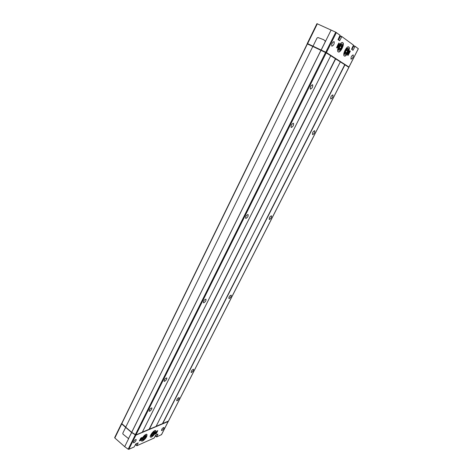 <?xml version="1.0" encoding="UTF-8"?>
<svg xmlns="http://www.w3.org/2000/svg" width="473" height="473" viewBox="0 0 473 473"><rect width="100%" height="100%" fill="white"/><g stroke="black" fill="none" stroke-linecap="round" stroke-linejoin="round"><path stroke-width="0.71" d="M349.541 50.978L347.608 54.791L348.01 55.489L350.209 51.451L350.257 51.054L349.541 50.978M307.639 43.794L307.273 43.486L316.951 23.656L335.735 32.182L340.046 35.233L338.041 39.643L339.602 40.761L341.878 36.587L353.479 45.118L351.545 49.287L352.959 50.298L355.14 46.342L358.292 48.707M316.951 23.656L307.267 43.475L326.441 52.55L348.619 66.841M355.14 46.342L353.94 45.792L355.134 46.336M341.878 36.587L340.631 36.019L341.873 36.581M353.213 54.915C353.467 56.896 352.763 58.315 351.096 59.184L351.055 59.155C350.789 57.192 351.492 55.767 353.16 54.886L353.213 54.915M334.115 41.6C334.476 43.776 333.731 45.313 331.886 46.212L331.827 46.183C331.455 44.019 332.194 42.481 334.05 41.565L334.115 41.6M348.814 46.987C350.883 48.187 346.419 57.239 344.374 56.009L344.273 55.956C342.156 54.862 346.626 45.686 348.69 46.916L348.814 46.987M342.795 42.682C344.959 43.942 340.424 53.207 338.284 51.929L338.177 51.87C335.966 50.723 340.501 41.328 342.665 42.605L342.795 42.682M336.551 47.684L338.881 43.043L339.318 43.8L337.326 47.773L336.551 47.684M139.328 440.978L140.386 440.517L141.829 437.525L140.747 438.146L139.328 440.978M151.478 437.099C154.559 434.87 155.978 432.712 155.741 430.619C154.5 429.295 148.948 436.13 150.455 437.135L151.478 437.099M142.598 441.007C145.761 438.743 147.209 436.549 146.955 434.415C145.678 433.043 139.955 440.002 141.51 441.049L142.598 441.007M161.961 430.519C163.416 429.46 164.09 428.426 163.983 427.426C162.505 427.923 161.677 428.958 161.494 430.536L161.961 430.519M133.977 442.728C135.556 441.605 136.283 440.517 136.147 439.458C134.521 439.937 133.611 441.031 133.416 442.746L133.977 442.728M138.146 442.823L136.898 445.72L154.145 438.039L155.818 435.042L157.958 434.119L156.634 436.934L161.506 434.604M161.399 434.811L168.181 421.514L135.881 435.148L131.63 432.529L128.485 438.595L122.921 434.066L122.82 433.179L125.664 427.385L131.63 432.529M121.543 423.548L114.667 437.596L114.833 437.998L124.683 446.666L128.171 449.208L128.822 449.315L134.184 446.932L135.911 443.81L138.228 442.899M156.108 433.818L155.398 433.948L156.794 431.199L157.805 430.613L156.392 433.516L155.457 433.836M136.549 443.526L135.911 444.803L136.863 445.625M136.845 445.672L135.875 444.454M156.309 434.829L155.682 436.053L156.61 436.839M156.587 436.892L155.647 435.775M338.479 39.957L340.631 36.019M351.877 49.523L353.94 45.792M121.815 423.223L121.732 423.897L125.664 427.385M320.948 50.28L131.671 432.322L125.712 427.172L312.819 46.455L326.222 52.852L335.511 58.794L149.19 429.271L156.072 426.433L340.341 61.868L344.758 64.7L162.493 423.631L168.453 421.065M149.19 429.271L142.367 432.115M142.278 432.257L330.704 55.719L142.278 432.257L135.928 434.935L131.671 432.322M312.813 46.46L307.225 43.847L121.685 423.483L125.741 427.107L122.135 423.991M156.137 426.309L162.493 423.631M335.511 58.794L340.341 61.862L156.055 426.451L340.347 61.868M348.849 67.32L344.758 64.7M321.001 50.309L131.748 432.287M245.895 218.414C247.681 217.42 248.414 216.114 248.083 214.5C246.262 215.15 245.463 216.439 245.682 218.355L245.895 218.414M291.256 127.497C293.118 126.569 293.851 125.144 293.455 123.234C291.581 124.05 290.824 125.463 291.191 127.474L291.256 127.497M149.687 411.238C151.295 410.132 152.022 409.021 151.863 407.897C150.207 408.382 149.314 409.494 149.172 411.226L149.687 411.238M310.4 89.131C312.292 88.226 313.025 86.754 312.606 84.708C310.708 85.607 309.975 87.079 310.394 89.131L310.4 89.131M203.792 302.797C205.501 301.75 206.228 300.538 205.974 299.161C204.224 299.711 203.378 300.905 203.443 302.738L203.792 302.797M164.61 381.327C166.248 380.239 166.975 379.104 166.792 377.915C165.107 378.412 164.226 379.541 164.143 381.303L164.61 381.327M312.612 134.651C314.291 133.753 314.983 132.434 314.687 130.684C313.002 131.482 312.292 132.795 312.558 134.634L312.612 134.651M269.427 219.46C271.053 218.508 271.739 217.284 271.484 215.789C269.846 216.451 269.107 217.657 269.261 219.407L269.427 219.46M229.157 298.552C230.718 297.552 231.398 296.411 231.202 295.128C229.618 295.696 228.843 296.819 228.873 298.504L229.157 298.552M191.506 372.488C193.008 371.453 193.688 370.377 193.54 369.259C192.014 369.78 191.21 370.844 191.122 372.464L191.506 372.488M177.127 400.732C178.605 399.685 179.285 398.633 179.155 397.574C177.653 398.077 176.837 399.129 176.701 400.726L177.127 400.732M330.769 98.993C332.472 98.118 333.169 96.746 332.862 94.884C331.153 95.753 330.456 97.119 330.763 98.987L330.769 98.993M307.556 43.989L308.047 43.841L326.275 52.491L348.583 66.794M313.037 46.153L317.011 38.065L317.915 37.521L323.538 39.637L325.057 40.82L325.193 41.849L321.167 49.972M323.65 39.714L325.111 40.855L325.253 41.872L321.22 50.008M142.349 432.145L149.178 429.265M156.12 426.344L162.552 423.631L344.823 64.736M131.736 432.292L134.551 434.374M128.532 438.572L131.701 432.499M348.258 49.771C348.376 48.429 348.004 47.95 347.141 48.329C345.396 49.813 344.51 51.681 344.48 53.94L344.793 54.513L346.313 53.869M146.027 436.366L145.548 435.249C143.78 436.141 142.621 437.555 142.071 439.482L143.23 439.772M154.842 432.499L154.381 431.441C152.655 432.328 151.531 433.723 150.993 435.615L152.099 435.881M342.245 45.621C342.381 44.172 341.979 43.652 341.045 44.066C339.277 45.574 338.384 47.471 338.366 49.771L338.709 50.392L340.335 49.689M157.521 430.708L157.089 431.553M156.823 432.08L155.901 433.64M156.687 432.015L157.054 431.447L157.172 431.825L156.025 433.321L156.687 432.015M156.025 433.321L156.137 432.517M156.652 431.482L157.054 431.447M338.786 43.049L339.029 43.664L338.053 45.609M337.527 46.661L336.835 47.879M337.604 45.266L337.296 46.862L337.982 46.265L338.698 44.261L337.604 46.047L337.681 45.302M337.296 46.862L337.036 46.389M337.633 45.278L338.26 44.024L338.55 44.16M349.73 50.747L349.517 52.125M348.566 52.935L348.051 54.3L348.335 54.43L349.251 52.627L349.163 53.337L347.809 55.353M348.554 52.929L349.115 52.533L348.335 54.43M349.163 53.337L349.553 51.847L348.625 52.964M349.08 51.888L349.553 51.847M141.539 437.62L140.848 438.997M140.333 440.026L139.387 440.866M139.955 439.896L141.149 438.341L140.8 439.529L140.097 440.274L139.896 439.849M140.097 440.274L139.837 439.967M140.12 439.464L140.723 438.252L141.149 438.341M151.644 434.516C153.222 432.156 154.299 431.394 154.884 432.216C154.405 433.918 153.394 435.166 151.839 435.97C151.23 436.029 151.165 435.544 151.644 434.516M152.135 434.303L153.944 432.488C154.476 432.529 154.369 433.091 153.607 434.179C152.655 435.255 152.093 435.521 151.922 434.977L152.135 434.303M151.934 434.876L152.43 435.201L153.601 434.173L154.269 432.848L153.908 432.588M151.945 434.793L152.43 435.201M152.72 433.428L153.601 434.173M345.544 50.788C346.815 48.642 347.714 48.11 348.229 49.18C348.199 51.226 347.401 52.905 345.84 54.224C344.598 54.472 344.498 53.325 345.544 50.788M345.875 51.019L346.999 49.647C347.986 49.718 347.868 50.771 346.644 52.799L345.414 52.994L345.875 51.019M345.597 53.325L346.632 52.793L347.566 50.948L347.466 49.624M345.444 52.237L346.632 52.793M346.283 50.351L347.566 50.948M142.722 438.394C144.354 435.97 145.471 435.19 146.074 436.059C145.583 437.791 144.543 439.062 142.952 439.866C142.32 439.925 142.243 439.441 142.722 438.394M143.236 438.175L145.099 436.319C145.654 436.354 145.548 436.928 144.773 438.033C143.78 439.145 143.201 439.417 143.023 438.843L143.236 438.175M143.035 438.761L143.561 439.08L144.768 438.028L145.448 436.674L145.069 436.419M143.053 438.648L143.561 439.08M143.863 437.253L144.768 438.028M339.437 46.561C340.755 44.35 341.683 43.818 342.221 44.959C342.204 47.04 341.4 48.749 339.809 50.091C338.502 50.369 338.378 49.192 339.437 46.561M339.791 46.803L340.927 45.414C341.967 45.473 341.861 46.549 340.601 48.648L339.324 48.82L339.791 46.803M339.525 49.174L340.595 48.636L341.547 46.744L341.429 45.384M339.354 48.063L340.595 48.636M340.199 46.123L341.547 46.744M336.398 32.554L326.441 52.55M358.309 48.678L348.979 66.971M128.822 449.315L135.881 435.148M340.004 36.031L341.713 36.734M338.715 40.128L339.774 40.607M353.361 45.804L354.981 46.484M352.107 49.689L353.118 50.156M325.56 52.497L135.272 434.823M326.222 52.852L135.928 434.935M335.44 58.758L149.119 429.271M335.576 58.829L149.255 429.289M335.647 58.865L149.326 429.289M344.888 64.771L162.623 423.648M344.953 64.807L162.694 423.648M348.861 67.302L168.347 421.266M307.409 43.924L121.774 423.684M321.061 49.955L320.913 50.256M308.047 43.841L307.899 44.155M326.275 52.491L326.122 52.793M325.613 52.142L325.459 52.45M317.324 23.786L307.627 43.622M335.735 32.182L325.779 52.196M331.124 30.024L325.253 41.872M128.171 449.208L135.225 435.036M114.833 437.998L121.732 423.897M124.683 446.666L128.816 438.317M344.32 55.98C346.461 57.032 350.824 47.868 348.631 46.892M344.078 55.767L344.137 55.808C346.248 57.458 351.049 47.17 348.311 46.845M141.356 440.818L142.497 440.854C145.731 438.495 147.138 436.313 146.713 434.303M141.468 441.007L142.515 440.937C145.607 438.749 147.073 436.567 146.914 434.385M150.302 436.916L151.378 436.946C154.523 434.634 155.895 432.488 155.505 430.507M150.414 437.093L151.395 437.028C154.405 434.876 155.836 432.73 155.7 430.59M338.23 51.9C340.471 53 344.9 43.599 342.606 42.582M337.97 51.675L338.041 51.723C340.258 53.449 345.142 42.854 342.263 42.535M353.136 45.976L351.717 49.411M339.691 36.143L339.986 36.439L338.29 39.821M156.072 434.929L154.996 436.514M136.283 443.644L135.065 445.335M339.07 43.25L339.366 43.386M135.928 444.922L136.851 445.726M155.7 436.171L156.593 436.934M330.71 55.719L142.302 432.239M348.903 67.337L168.441 421.183M307.225 43.847L121.685 423.483M307.687 43.693L307.545 43.989M358.351 48.719L349.021 67.006M161.494 434.722L168.27 421.443M114.667 437.596L121.555 423.495M353.284 45.686L353.349 46.2M339.851 35.818L339.986 36.439M155.67 436.112L155.623 435.816M135.899 444.851L135.852 444.496M155.481 436.1L154.955 436.597M135.686 444.833L135.018 445.424M154.878 432.174L154.878 431.855M151.786 435.976L151.49 436.029M348.211 49.103L348.14 48.79M146.074 436.011L146.068 435.692M142.893 439.878L142.592 439.931M342.198 44.876L342.133 44.563"/></g></svg>
